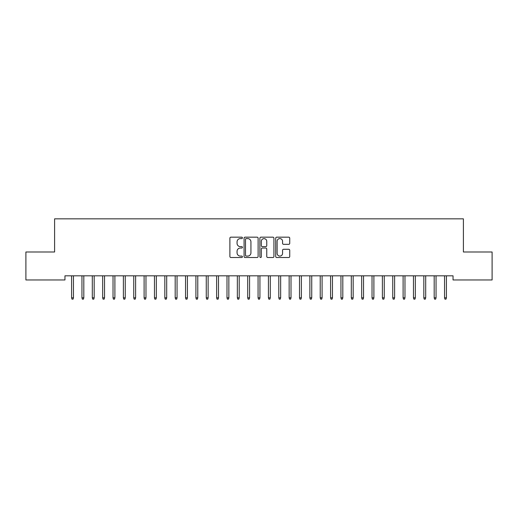 <?xml version="1.0" encoding="UTF-8"?>
<svg xmlns="http://www.w3.org/2000/svg" width="518" height="518" viewBox="0 0 518 518"><rect width="100%" height="100%" fill="white"/><g stroke="black" fill="none" stroke-linecap="round" stroke-linejoin="round"><path stroke-width="0.78" d="M242.424 237.879A0.712 0.712 0 0 0 241.712 237.166L230.905 237.166A1.017 1.017 0 0 0 229.888 238.183L229.888 256.488A1.017 1.017 0 0 0 230.905 257.504L241.712 257.504A0.712 0.712 0 0 0 242.424 256.792A0.712 0.712 0 0 0 241.712 256.08L240.313 256.08A3.257 3.257 0 0 1 237.063 252.823L237.063 251.301A3.257 3.257 0 0 1 240.313 248.044L241.712 248.044A0.712 0.712 0 0 0 242.424 247.332A0.712 0.712 0 0 0 241.712 246.62L240.313 246.62A3.257 3.257 0 0 1 237.063 243.369L237.063 241.841A3.257 3.257 0 0 1 240.313 238.591L241.712 238.591A0.712 0.712 0 0 0 242.424 237.879M288.72 244.334A1.017 1.017 0 0 0 289.737 243.318L289.737 238.183A1.017 1.017 0 0 0 288.72 237.166L276.722 237.166A1.017 1.017 0 0 0 275.705 238.183L275.705 256.488A1.017 1.017 0 0 0 276.722 257.504L288.72 257.504A1.017 1.017 0 0 0 289.737 256.488L289.737 250.285A1.017 1.017 0 0 0 288.72 249.268L283.586 249.268A1.017 1.017 0 0 0 282.569 250.285L282.569 253.36A2.72 2.72 0 0 1 279.849 256.08A2.72 2.72 0 0 1 277.124 253.36L277.124 241.31A2.72 2.72 0 0 1 279.849 238.591A2.72 2.72 0 0 1 282.569 241.31L282.569 243.318A1.017 1.017 0 0 0 283.586 244.334L288.72 244.334M453.043 275.822L64.957 275.822L64.957 279.966L25.9 279.966L25.9 251.994L54.597 251.994L54.597 218.842L463.403 218.842L463.403 251.994L492.1 251.994L492.1 279.966L453.043 279.966L453.043 275.822M258.113 238.183A1.017 1.017 0 0 0 257.096 237.166L245.092 237.166A1.017 1.017 0 0 0 244.075 238.183L244.075 256.488A1.017 1.017 0 0 0 245.092 257.504L257.096 257.504A1.017 1.017 0 0 0 258.113 256.488L258.113 238.183M260.904 237.166L272.908 237.166A1.017 1.017 0 0 1 273.925 238.183L273.925 256.488A1.017 1.017 0 0 1 272.908 257.504L267.774 257.504A1.017 1.017 0 0 1 266.757 256.488L266.757 249.061A1.017 1.017 0 0 0 265.734 248.044L262.328 248.044A1.017 1.017 0 0 0 261.312 249.061L261.312 256.792A0.712 0.712 0 0 1 260.599 257.504A0.712 0.712 0 0 1 259.887 256.792L259.887 238.183A1.017 1.017 0 0 1 260.904 237.166M246.212 238.591A0.712 0.712 0 0 0 245.5 239.303L245.5 255.368A0.712 0.712 0 0 0 246.212 256.08L247.688 256.08A3.257 3.257 0 0 0 250.939 252.823L250.939 241.841A3.257 3.257 0 0 0 247.688 238.591L246.212 238.591M266.757 241.362A2.72 2.72 0 0 0 264.031 238.643A2.72 2.72 0 0 0 261.312 241.362L261.312 245.603A1.017 1.017 0 0 0 262.328 246.62L265.734 246.62A1.017 1.017 0 0 0 266.757 245.603L266.757 241.362M73.452 297.811L73.038 299.158L72.002 299.158L71.588 297.811L73.452 297.811L73.452 275.822M71.588 297.811L71.588 275.822M83.812 297.811L83.398 299.158L82.362 299.158L81.948 297.811L83.812 297.811L83.812 275.822M81.948 297.811L81.948 275.822M94.172 297.811L93.758 299.158L92.722 299.158L92.308 297.811L94.172 297.811L94.172 275.822M92.308 297.811L92.308 275.822M104.532 297.811L104.118 299.158L103.082 299.158L102.668 297.811L104.532 297.811L104.532 275.822M102.668 297.811L102.668 275.822M114.892 297.811L114.478 299.158L113.442 299.158L113.028 297.811L114.892 297.811L114.892 275.822M113.028 297.811L113.028 275.822M125.252 297.811L124.838 299.158L123.802 299.158L123.388 297.811L125.252 297.811L125.252 275.822M123.388 297.811L123.388 275.822M135.612 297.811L135.198 299.158L134.162 299.158L133.748 297.811L135.612 297.811L135.612 275.822M133.748 297.811L133.748 275.822M145.972 297.811L145.558 299.158L144.522 299.158L144.108 297.811L145.972 297.811L145.972 275.822M144.108 297.811L144.108 275.822M156.332 297.811L155.918 299.158L154.882 299.158L154.468 297.811L156.332 297.811L156.332 275.822M154.468 297.811L154.468 275.822M166.692 297.811L166.278 299.158L165.242 299.158L164.828 297.811L166.692 297.811L166.692 275.822M164.828 297.811L164.828 275.822M177.052 297.811L176.638 299.158L175.602 299.158L175.188 297.811L177.052 297.811L177.052 275.822M175.188 297.811L175.188 275.822M187.412 297.811L186.998 299.158L185.962 299.158L185.548 297.811L187.412 297.811L187.412 275.822M185.548 297.811L185.548 275.822M197.772 297.811L197.358 299.158L196.322 299.158L195.908 297.811L197.772 297.811L197.772 275.822M195.908 297.811L195.908 275.822M208.132 297.811L207.718 299.158L206.682 299.158L206.268 297.811L208.132 297.811L208.132 275.822M206.268 297.811L206.268 275.822M218.492 297.811L218.078 299.158L217.042 299.158L216.628 297.811L218.492 297.811L218.492 275.822M216.628 297.811L216.628 275.822M228.852 297.811L228.438 299.158L227.402 299.158L226.988 297.811L228.852 297.811L228.852 275.822M226.988 297.811L226.988 275.822M239.212 297.811L238.798 299.158L237.762 299.158L237.348 297.811L239.212 297.811L239.212 275.822M237.348 297.811L237.348 275.822M249.572 297.811L249.158 299.158L248.122 299.158L247.708 297.811L249.572 297.811L249.572 275.822M247.708 297.811L247.708 275.822M259.932 297.811L259.518 299.158L258.482 299.158L258.068 297.811L259.932 297.811L259.932 275.822M258.068 297.811L258.068 275.822M270.292 297.811L269.878 299.158L268.842 299.158L268.428 297.811L270.292 297.811L270.292 275.822M268.428 297.811L268.428 275.822M280.652 297.811L280.238 299.158L279.202 299.158L278.788 297.811L280.652 297.811L280.652 275.822M278.788 297.811L278.788 275.822M291.012 297.811L290.598 299.158L289.562 299.158L289.148 297.811L291.012 297.811L291.012 275.822M289.148 297.811L289.148 275.822M301.372 297.811L300.958 299.158L299.922 299.158L299.508 297.811L301.372 297.811L301.372 275.822M299.508 297.811L299.508 275.822M311.732 297.811L311.318 299.158L310.282 299.158L309.868 297.811L311.732 297.811L311.732 275.822M309.868 297.811L309.868 275.822M322.092 297.811L321.678 299.158L320.642 299.158L320.228 297.811L322.092 297.811L322.092 275.822M320.228 297.811L320.228 275.822M332.452 297.811L332.038 299.158L331.002 299.158L330.588 297.811L332.452 297.811L332.452 275.822M330.588 297.811L330.588 275.822M342.812 297.811L342.398 299.158L341.362 299.158L340.948 297.811L342.812 297.811L342.812 275.822M340.948 297.811L340.948 275.822M353.172 297.811L352.758 299.158L351.722 299.158L351.308 297.811L353.172 297.811L353.172 275.822M351.308 297.811L351.308 275.822M363.532 297.811L363.118 299.158L362.082 299.158L361.668 297.811L363.532 297.811L363.532 275.822M361.668 297.811L361.668 275.822M373.892 297.811L373.478 299.158L372.442 299.158L372.028 297.811L373.892 297.811L373.892 275.822M372.028 297.811L372.028 275.822M384.252 297.811L383.838 299.158L382.802 299.158L382.388 297.811L384.252 297.811L384.252 275.822M382.388 297.811L382.388 275.822M394.612 297.811L394.198 299.158L393.162 299.158L392.748 297.811L394.612 297.811L394.612 275.822M392.748 297.811L392.748 275.822M404.972 297.811L404.558 299.158L403.522 299.158L403.108 297.811L404.972 297.811L404.972 275.822M403.108 297.811L403.108 275.822M415.332 297.811L414.918 299.158L413.882 299.158L413.468 297.811L415.332 297.811L415.332 275.822M413.468 297.811L413.468 275.822M425.692 297.811L425.278 299.158L424.242 299.158L423.828 297.811L425.692 297.811L425.692 275.822M423.828 297.811L423.828 275.822M436.052 297.811L435.638 299.158L434.602 299.158L434.188 297.811L436.052 297.811L436.052 275.822M434.188 297.811L434.188 275.822M446.412 297.811L445.998 299.158L444.962 299.158L444.548 297.811L446.412 297.811L446.412 275.822M444.548 297.811L444.548 275.822"/></g></svg>
